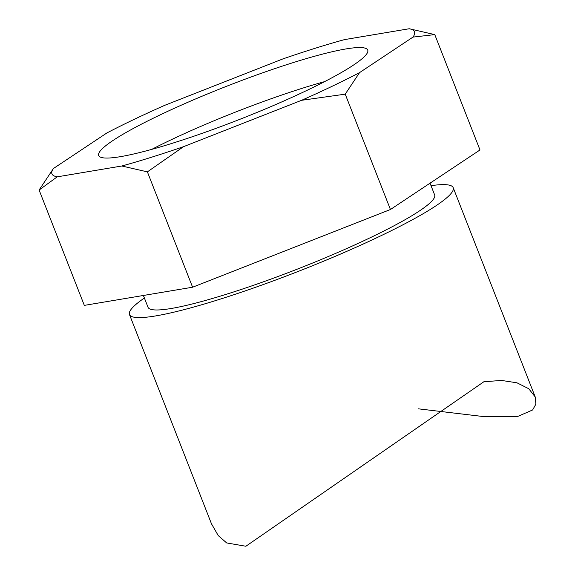 <?xml version="1.0" encoding="UTF-8"?>
<svg xmlns="http://www.w3.org/2000/svg" width="575" height="575" viewBox="0 0 575 575"><rect width="100%" height="100%" fill="white"/><g stroke="black" fill="none" stroke-linecap="round" stroke-linejoin="round"><path stroke-width="0.86" d="M301.609 100.302A194.702 23.992 -21.4 0 0 359.54 72.63L412.994 37.095A194.702 23.992 158.6 0 0 409.22 28.75L344.598 39.589A194.702 23.992 158.6 0 0 282.893 58.916L164.809 105.297A194.702 23.992 -21.4 0 0 106.878 132.962L53.432 168.504A194.702 23.992 158.6 0 0 57.205 176.848L121.828 166.002A194.702 23.992 158.6 0 0 183.533 146.675L301.609 100.302L345.223 94.156L390.432 209.508L479.988 149.967L434.779 34.615L412.994 37.095M345.999 48.932A144.483 17.803 158.6 0 1 367.734 50.083A144.483 17.803 158.6 0 1 274.706 104.988A144.483 17.803 158.6 0 1 120.427 156.666A144.483 17.803 158.6 0 1 98.692 155.516A144.483 17.803 158.6 0 1 191.719 100.611A144.483 17.803 158.6 0 1 345.999 48.932M324.631 81.621A144.483 17.803 -21.4 0 0 151.75 149.371M57.205 176.848L39.107 190.03L84.317 305.382L192.596 287.22L390.432 209.508M183.533 146.675L147.387 171.868L121.828 166.002M147.387 171.868L192.596 287.22M409.22 28.75L434.779 34.615M359.54 72.63L345.223 94.156M39.107 190.03L53.432 168.504M211.499 523.839L218.227 535.569L226.672 542.944L245.884 546.25L483.848 381.757L501.508 380.434L516.954 382.806L528.77 388.743L535.224 396.973L535.893 404.132L532.622 409.968L517.313 416.623L481.34 416.314L418.248 408.811M144.382 298.001A173.851 21.419 -21.4 0 0 129.468 314.539A173.851 21.419 -21.4 0 0 155.624 315.927A173.851 21.419 -21.4 0 0 341.262 253.748A173.851 21.419 -21.4 0 0 453.201 187.673A173.851 21.419 -21.4 0 0 431.02 185.675M143.391 295.471L148.019 307.273A153.928 18.968 -21.4 0 0 171.17 308.495A153.928 18.968 158.6 0 0 335.541 253.438A153.928 18.968 158.6 0 0 434.65 194.939L430.043 183.173M211.492 523.847L129.468 314.539M535.224 396.973L453.201 187.673"/></g></svg>
